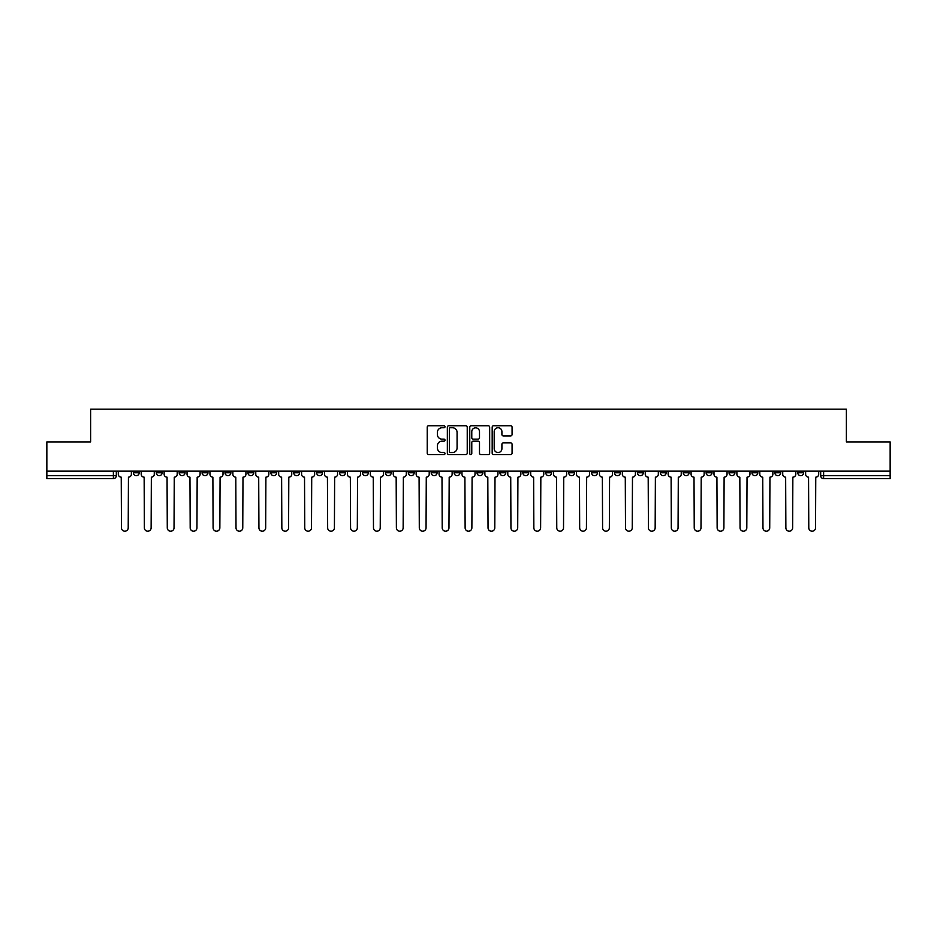 <?xml version="1.0" encoding="UTF-8"?>
<svg xmlns="http://www.w3.org/2000/svg" width="937" height="937" viewBox="0 0 937 937"><rect width="100%" height="100%" fill="white"/><g stroke="black" fill="none" stroke-linecap="round" stroke-linejoin="round"><path stroke-width="1.41" d="M445.005 426.745A1.007 1.007 0 0 0 443.997 425.738L428.677 425.738A1.441 1.441 0 0 0 427.237 427.178L427.237 453.133A1.441 1.441 0 0 0 428.677 454.574L443.997 454.574A1.007 1.007 0 0 0 445.005 453.567A1.007 1.007 0 0 0 443.997 452.548L442.006 452.548A4.615 4.615 0 0 1 437.403 447.945L437.403 445.778A4.615 4.615 0 0 1 442.006 441.163L443.997 441.163A1.007 1.007 0 0 0 445.005 440.156A1.007 1.007 0 0 0 443.997 439.148L442.006 439.148A4.615 4.615 0 0 1 437.403 434.534L437.403 432.367A4.615 4.615 0 0 1 442.006 427.752L443.997 427.752A1.007 1.007 0 0 0 445.005 426.745M751.954 471.147L751.954 472.763L757.822 472.763A2.94 2.94 0 0 1 754.882 475.691A2.94 2.94 0 0 1 751.954 472.763L751.954 471.147M729.045 471.147L729.045 472.763L734.913 472.763A2.94 2.94 0 0 1 731.973 475.691A2.94 2.94 0 0 1 729.045 472.763L729.045 471.147M591.575 471.147L591.575 472.763L597.443 472.763A2.94 2.94 0 0 1 594.515 475.691A2.94 2.94 0 0 1 591.575 472.763L591.575 471.147M568.665 471.147L568.665 472.763L574.533 472.763A2.94 2.94 0 0 1 571.605 475.691A2.94 2.94 0 0 1 568.665 472.763L568.665 471.147M545.756 471.147L545.756 472.763L551.624 472.763A2.94 2.94 0 0 1 548.684 475.691A2.94 2.94 0 0 1 545.756 472.763L545.756 471.147M499.925 471.147L499.925 472.763L505.804 472.763A2.94 2.94 0 0 1 502.864 475.691A2.94 2.94 0 0 1 499.925 472.763L499.925 471.147M454.105 472.763L454.105 471.147L454.105 472.763A2.94 2.94 0 0 0 457.045 475.691A2.94 2.94 0 0 1 454.105 472.763L459.985 472.763A2.94 2.94 0 0 1 457.045 475.691A2.94 2.94 0 0 0 459.985 472.763L459.985 471.147L459.985 472.763M431.196 472.763L431.196 471.147L431.196 472.763A2.94 2.94 0 0 0 434.136 475.691A2.94 2.94 0 0 1 431.196 472.763L437.075 472.763A2.94 2.94 0 0 1 434.136 475.691M408.286 472.763L408.286 471.147L408.286 472.763A2.94 2.94 0 0 0 411.226 475.691A2.94 2.94 0 0 1 408.286 472.763L414.166 472.763A2.94 2.94 0 0 1 411.226 475.691A2.94 2.94 0 0 0 414.166 472.763L414.166 471.147L414.166 472.763M385.376 471.147L385.376 472.763L391.244 472.763A2.94 2.94 0 0 1 388.316 475.691A2.94 2.94 0 0 1 385.376 472.763L385.376 471.147M362.467 471.147L362.467 472.763L368.335 472.763A2.94 2.94 0 0 1 365.395 475.691A2.94 2.94 0 0 1 362.467 472.763L362.467 471.147M339.557 471.147L339.557 472.763L345.425 472.763A2.94 2.94 0 0 1 342.485 475.691A2.94 2.94 0 0 1 339.557 472.763L339.557 471.147M316.636 472.763L316.636 471.147L316.636 472.763A2.94 2.94 0 0 0 319.576 475.691A2.94 2.94 0 0 1 316.636 472.763L322.515 472.763A2.94 2.94 0 0 1 319.576 475.691M270.816 472.763L270.816 471.147L270.816 472.763A2.94 2.94 0 0 0 273.756 475.691A2.94 2.94 0 0 1 270.816 472.763L276.696 472.763A2.94 2.94 0 0 1 273.756 475.691A2.94 2.94 0 0 0 276.696 472.763L276.696 471.147L276.696 472.763M247.907 472.763L247.907 471.147L247.907 472.763A2.94 2.94 0 0 0 250.847 475.691A2.94 2.94 0 0 1 247.907 472.763L253.786 472.763A2.94 2.94 0 0 1 250.847 475.691A2.94 2.94 0 0 0 253.786 472.763L253.786 471.147L253.786 472.763M224.997 472.763L224.997 471.147L224.997 472.763A2.94 2.94 0 0 0 227.937 475.691A2.94 2.94 0 0 1 224.997 472.763L230.877 472.763A2.94 2.94 0 0 1 227.937 475.691A2.94 2.94 0 0 0 230.877 472.763L230.877 471.147L230.877 472.763M202.087 472.763L202.087 471.147L202.087 472.763A2.94 2.94 0 0 0 205.027 475.691A2.94 2.94 0 0 1 202.087 472.763L207.955 472.763A2.94 2.94 0 0 1 205.027 475.691M179.178 472.763L179.178 471.147L179.178 472.763A2.94 2.94 0 0 0 182.118 475.691A2.94 2.94 0 0 1 179.178 472.763L185.046 472.763A2.94 2.94 0 0 1 182.118 475.691A2.94 2.94 0 0 0 185.046 472.763L185.046 471.147L185.046 472.763M156.268 472.763L156.268 471.147L156.268 472.763A2.94 2.94 0 0 0 159.196 475.691A2.94 2.94 0 0 1 156.268 472.763L162.136 472.763A2.94 2.94 0 0 1 159.196 475.691A2.94 2.94 0 0 0 162.136 472.763L162.136 471.147L162.136 472.763M510.63 435.904A1.441 1.441 0 0 0 512.07 434.463L512.07 427.178A1.441 1.441 0 0 0 510.63 425.738L493.623 425.738A1.441 1.441 0 0 0 492.183 427.178L492.183 453.133A1.441 1.441 0 0 0 493.623 454.574L510.63 454.574A1.441 1.441 0 0 0 512.07 453.133L512.07 444.337A1.441 1.441 0 0 0 510.63 442.896L503.345 442.896A1.441 1.441 0 0 0 501.904 444.337L501.904 448.694A3.853 3.853 0 0 1 498.051 452.548A3.853 3.853 0 0 1 494.197 448.694L494.197 431.617A3.853 3.853 0 0 1 498.051 427.752A3.853 3.853 0 0 1 501.904 431.617L501.904 434.463A1.441 1.441 0 0 0 503.345 435.904L510.63 435.904M46.85 471.147L46.85 441.913L90.62 441.913L90.62 409.164L846.38 409.164L846.38 441.913L890.15 441.913L890.15 471.147L46.85 471.147L46.85 475.691L116.317 475.691L116.317 471.147M467.235 427.178A1.441 1.441 0 0 0 465.794 425.738L448.788 425.738A1.441 1.441 0 0 0 447.347 427.178L447.347 453.133A1.441 1.441 0 0 0 448.788 454.574L465.794 454.574A1.441 1.441 0 0 0 467.235 453.133L467.235 427.178M471.206 425.738L488.212 425.738A1.441 1.441 0 0 1 489.653 427.178L489.653 453.133A1.441 1.441 0 0 1 488.212 454.574L480.939 454.574A1.441 1.441 0 0 1 479.486 453.133L479.486 442.604A1.441 1.441 0 0 0 478.046 441.163L473.22 441.163A1.441 1.441 0 0 0 471.779 442.604L471.779 453.567A1.007 1.007 0 0 1 470.772 454.574A1.007 1.007 0 0 1 469.765 453.567L469.765 427.178A1.441 1.441 0 0 1 471.206 425.738M820.683 471.147L820.683 475.691L890.15 475.691L890.15 478.631L823.623 478.631A2.94 2.94 0 0 1 820.683 475.691M890.15 471.147L890.15 475.691M116.317 475.691A2.94 2.94 0 0 1 113.377 478.631L46.85 478.631L46.85 475.691M803.641 471.147L803.641 472.763A2.94 2.94 0 0 1 800.713 475.691A2.94 2.94 0 0 1 797.774 472.763L803.641 472.763M797.774 471.147L797.774 472.763M780.732 471.147L780.732 472.763A2.94 2.94 0 0 1 777.804 475.691A2.94 2.94 0 0 1 774.864 472.763L780.732 472.763M774.864 471.147L774.864 472.763M757.822 471.147L757.822 472.763M734.913 471.147L734.913 472.763L734.913 471.147M712.003 471.147L712.003 472.763A2.94 2.94 0 0 1 709.063 475.691A2.94 2.94 0 0 1 706.123 472.763L712.003 472.763M706.123 471.147L706.123 472.763M689.093 471.147L689.093 472.763A2.94 2.94 0 0 1 686.153 475.691A2.94 2.94 0 0 1 683.214 472.763L689.093 472.763M683.214 471.147L683.214 472.763M666.184 471.147L666.184 472.763A2.94 2.94 0 0 1 663.244 475.691A2.94 2.94 0 0 1 660.304 472.763L666.184 472.763M660.304 471.147L660.304 472.763M643.274 471.147L643.274 472.763A2.94 2.94 0 0 1 640.334 475.691A2.94 2.94 0 0 1 637.394 472.763L643.274 472.763M637.394 471.147L637.394 472.763M620.364 471.147L620.364 472.763A2.94 2.94 0 0 1 617.424 475.691A2.94 2.94 0 0 1 614.485 472.763L620.364 472.763M614.485 471.147L614.485 472.763M597.443 471.147L597.443 472.763A2.94 2.94 0 0 1 594.515 475.691M574.533 471.147L574.533 472.763M551.624 472.763L551.624 471.147L551.624 472.763A2.94 2.94 0 0 1 548.684 475.691M528.714 471.147L528.714 472.763A2.94 2.94 0 0 1 525.774 475.691A2.94 2.94 0 0 1 522.834 472.763A2.94 2.94 0 0 0 525.774 475.691A2.94 2.94 0 0 0 528.714 472.763L522.834 472.763L522.834 471.147M505.804 472.763L505.804 471.147L505.804 472.763A2.94 2.94 0 0 1 502.864 475.691M482.895 471.147L482.895 472.763A2.94 2.94 0 0 1 479.955 475.691A2.94 2.94 0 0 1 477.015 472.763A2.94 2.94 0 0 0 479.955 475.691M477.015 471.147L477.015 472.763L482.895 472.763M437.075 471.147L437.075 472.763L437.075 471.147M391.244 472.763L391.244 471.147L391.244 472.763A2.94 2.94 0 0 1 388.316 475.691M368.335 472.763L368.335 471.147L368.335 472.763A2.94 2.94 0 0 1 365.395 475.691M345.425 472.763L345.425 471.147L345.425 472.763A2.94 2.94 0 0 1 342.485 475.691M322.515 471.147L322.515 472.763L322.515 471.147M299.606 472.763L299.606 471.147L299.606 472.763A2.94 2.94 0 0 1 296.666 475.691A2.94 2.94 0 0 1 293.726 472.763L299.606 472.763A2.94 2.94 0 0 1 296.666 475.691M293.726 471.147L293.726 472.763M207.955 471.147L207.955 472.763L207.955 471.147M139.226 471.147L139.226 472.763A2.94 2.94 0 0 1 136.287 475.691A2.94 2.94 0 0 1 133.359 472.763A2.94 2.94 0 0 0 136.287 475.691A2.94 2.94 0 0 0 139.226 472.763L139.226 471.147M133.359 471.147L133.359 472.763L139.226 472.763M450.369 427.752A1.007 1.007 0 0 0 449.362 428.771L449.362 451.54A1.007 1.007 0 0 0 450.369 452.548L452.466 452.548A4.615 4.615 0 0 0 457.08 447.945L457.08 432.367A4.615 4.615 0 0 0 452.466 427.752L450.369 427.752M479.486 431.688A3.853 3.853 0 0 0 475.633 427.834A3.853 3.853 0 0 0 471.779 431.688L471.779 437.708A1.441 1.441 0 0 0 473.22 439.148L478.046 439.148A1.441 1.441 0 0 0 479.486 437.708L479.486 431.688M118.296 471.147L118.296 474.227A2.94 2.94 139.8 0 0 121.236 477.167L121.459 527.836A3.373 3.373 139.8 0 0 124.832 531.209A3.373 3.373 139.8 0 0 128.217 527.836L128.439 477.167A2.94 2.94 139.8 0 0 131.367 474.227L131.367 471.147M141.206 471.147L141.206 474.227A2.94 2.94 139.8 0 0 144.146 477.167L144.368 527.836A3.373 3.373 139.8 0 0 147.741 531.209A3.373 3.373 139.8 0 0 151.126 527.836L151.349 477.167A2.94 2.94 139.8 0 0 154.277 474.227L154.277 471.147M164.127 471.147L164.127 474.227A2.94 2.94 139.8 0 0 167.055 477.167L167.278 527.836A3.373 3.373 139.8 0 0 170.663 531.209A3.373 3.373 139.8 0 0 174.036 527.836L174.259 477.167A2.94 2.94 139.8 0 0 177.198 474.227L177.198 471.147M187.037 471.147L187.037 474.227A2.94 2.94 139.8 0 0 189.965 477.167L190.188 527.836A3.373 3.373 139.8 0 0 193.572 531.209A3.373 3.373 139.8 0 0 196.946 527.836L197.168 477.167A2.94 2.94 139.8 0 0 200.108 474.227L200.108 471.147M209.947 471.147L209.947 474.227A2.94 2.94 139.8 0 0 212.886 477.167L213.097 527.836A3.373 3.373 139.8 0 0 216.482 531.209A3.373 3.373 139.8 0 0 219.855 527.836L220.078 477.167A2.94 2.94 139.8 0 0 223.018 474.227L223.018 471.147M232.856 471.147L232.856 474.227A2.94 2.94 139.8 0 0 235.796 477.167L236.007 527.836A3.373 3.373 139.8 0 0 239.392 531.209A3.373 3.373 139.8 0 0 242.765 527.836L242.988 477.167A2.94 2.94 139.8 0 0 245.927 474.227L245.927 471.147M255.766 471.147L255.766 474.227A2.94 2.94 139.8 0 0 258.706 477.167L258.928 527.836A3.373 3.373 139.8 0 0 262.301 531.209A3.373 3.373 139.8 0 0 265.675 527.836L265.897 477.167A2.94 2.94 139.8 0 0 268.837 474.227L268.837 471.147M278.676 471.147L278.676 474.227A2.94 2.94 139.8 0 0 281.615 477.167L281.838 527.836A3.373 3.373 139.8 0 0 285.211 531.209A3.373 3.373 139.8 0 0 288.584 527.836L288.807 477.167A2.94 2.94 139.8 0 0 291.747 474.227L291.747 471.147M301.585 471.147L301.585 474.227A2.94 2.94 139.8 0 0 304.525 477.167L304.748 527.836A3.373 3.373 139.8 0 0 308.121 531.209A3.373 3.373 139.8 0 0 311.506 527.836L311.716 477.167A2.94 2.94 139.8 0 0 314.656 474.227L314.656 471.147M324.495 471.147L324.495 474.227A2.94 2.94 139.8 0 0 327.435 477.167L327.657 527.836A3.373 3.373 139.8 0 0 331.03 531.209A3.373 3.373 139.8 0 0 334.415 527.836L334.638 477.167A2.94 2.94 139.8 0 0 337.566 474.227L337.566 471.147M347.404 471.147L347.404 474.227A2.94 2.94 139.8 0 0 350.344 477.167L350.567 527.836A3.373 3.373 139.8 0 0 353.94 531.209A3.373 3.373 139.8 0 0 357.325 527.836L357.547 477.167A2.94 2.94 139.8 0 0 360.476 474.227L360.476 471.147M370.326 471.147L370.326 474.227A2.94 2.94 139.8 0 0 373.254 477.167L373.476 527.836A3.373 3.373 139.8 0 0 376.861 531.209A3.373 3.373 139.8 0 0 380.235 527.836L380.457 477.167A2.94 2.94 139.8 0 0 383.397 474.227L383.397 471.147M393.235 471.147L393.235 474.227A2.94 2.94 139.8 0 0 396.164 477.167L396.386 527.836A3.373 3.373 139.8 0 0 399.771 531.209A3.373 3.373 139.8 0 0 403.144 527.836L403.367 477.167A2.94 2.94 139.8 0 0 406.307 474.227L406.307 471.147M416.145 471.147L416.145 474.227A2.94 2.94 139.8 0 0 419.085 477.167L419.296 527.836A3.373 3.373 139.8 0 0 422.681 531.209A3.373 3.373 139.8 0 0 426.054 527.836L426.276 477.167A2.94 2.94 139.8 0 0 429.216 474.227L429.216 471.147M439.055 471.147L439.055 474.227A2.94 2.94 139.8 0 0 441.995 477.167L442.205 527.836A3.373 3.373 139.8 0 0 445.59 531.209A3.373 3.373 139.8 0 0 448.964 527.836L449.186 477.167A2.94 2.94 139.8 0 0 452.126 474.227L452.126 471.147M461.964 471.147L461.964 474.227A2.94 2.94 139.8 0 0 464.904 477.167L465.127 527.836A3.373 3.373 139.8 0 0 468.5 531.209A3.373 3.373 139.8 0 0 471.873 527.836L472.096 477.167A2.94 2.94 139.8 0 0 475.036 474.227L475.036 471.147M484.874 471.147L484.874 474.227A2.94 2.94 139.8 0 0 487.814 477.167L488.036 527.836A3.373 3.373 139.8 0 0 491.41 531.209A3.373 3.373 139.8 0 0 494.795 527.836L495.005 477.167A2.94 2.94 139.8 0 0 497.945 474.227L497.945 471.147M507.784 471.147L507.784 474.227A2.94 2.94 139.8 0 0 510.724 477.167L510.946 527.836A3.373 3.373 139.8 0 0 514.319 531.209A3.373 3.373 139.8 0 0 517.704 527.836L517.915 477.167A2.94 2.94 139.8 0 0 520.855 474.227L520.855 471.147M530.693 471.147L530.693 474.227A2.94 2.94 139.8 0 0 533.633 477.167L533.856 527.836A3.373 3.373 139.8 0 0 537.229 531.209A3.373 3.373 139.8 0 0 540.614 527.836L540.836 477.167A2.94 2.94 139.8 0 0 543.765 474.227L543.765 471.147M553.603 471.147L553.603 474.227A2.94 2.94 139.8 0 0 556.543 477.167L556.765 527.836A3.373 3.373 139.8 0 0 560.139 531.209A3.373 3.373 139.8 0 0 563.524 527.836L563.746 477.167A2.94 2.94 139.8 0 0 566.674 474.227L566.674 471.147M576.524 471.147L576.524 474.227A2.94 2.94 139.8 0 0 579.453 477.167L579.675 527.836A3.373 3.373 139.8 0 0 583.06 531.209A3.373 3.373 139.8 0 0 586.433 527.836L586.656 477.167A2.94 2.94 139.8 0 0 589.596 474.227L589.596 471.147M599.434 471.147L599.434 474.227A2.94 2.94 139.8 0 0 602.362 477.167L602.585 527.836A3.373 3.373 139.8 0 0 605.97 531.209A3.373 3.373 139.8 0 0 609.343 527.836L609.565 477.167A2.94 2.94 139.8 0 0 612.505 474.227L612.505 471.147M622.344 471.147L622.344 474.227A2.94 2.94 139.8 0 0 625.284 477.167L625.494 527.836A3.373 3.373 139.8 0 0 628.879 531.209A3.373 3.373 139.8 0 0 632.252 527.836L632.475 477.167A2.94 2.94 139.8 0 0 635.415 474.227L635.415 471.147M645.253 471.147L645.253 474.227A2.94 2.94 139.8 0 0 648.193 477.167L648.416 527.836A3.373 3.373 139.8 0 0 651.789 531.209A3.373 3.373 139.8 0 0 655.162 527.836L655.385 477.167A2.94 2.94 139.8 0 0 658.324 474.227L658.324 471.147M668.163 471.147L668.163 474.227A2.94 2.94 139.8 0 0 671.103 477.167L671.325 527.836A3.373 3.373 139.8 0 0 674.699 531.209A3.373 3.373 139.8 0 0 678.072 527.836L678.294 477.167A2.94 2.94 139.8 0 0 681.234 474.227L681.234 471.147M691.073 471.147L691.073 474.227A2.94 2.94 139.8 0 0 694.012 477.167L694.235 527.836A3.373 3.373 139.8 0 0 697.608 531.209A3.373 3.373 139.8 0 0 700.993 527.836L701.204 477.167A2.94 2.94 139.8 0 0 704.144 474.227L704.144 471.147M713.982 471.147L713.982 474.227A2.94 2.94 139.8 0 0 716.922 477.167L717.145 527.836A3.373 3.373 139.8 0 0 720.518 531.209A3.373 3.373 139.8 0 0 723.903 527.836L724.114 477.167A2.94 2.94 139.8 0 0 727.053 474.227L727.053 471.147M736.892 471.147L736.892 474.227A2.94 2.94 139.8 0 0 739.832 477.167L740.054 527.836A3.373 3.373 139.8 0 0 743.428 531.209A3.373 3.373 139.8 0 0 746.812 527.836L747.035 477.167A2.94 2.94 139.8 0 0 749.963 474.227L749.963 471.147M759.802 471.147L759.802 474.227A2.94 2.94 139.8 0 0 762.741 477.167L762.964 527.836A3.373 3.373 139.8 0 0 766.337 531.209A3.373 3.373 139.8 0 0 769.722 527.836L769.945 477.167A2.94 2.94 139.8 0 0 772.873 474.227L772.873 471.147M782.723 471.147L782.723 474.227A2.94 2.94 139.8 0 0 785.651 477.167L785.874 527.836A3.373 3.373 139.8 0 0 789.259 531.209A3.373 3.373 139.8 0 0 792.632 527.836L792.854 477.167A2.94 2.94 139.8 0 0 795.794 474.227L795.794 471.147M805.633 471.147L805.633 474.227A2.94 2.94 139.8 0 0 808.561 477.167L808.783 527.836A3.373 3.373 139.8 0 0 812.168 531.209A3.373 3.373 139.8 0 0 815.541 527.836L815.764 477.167A2.94 2.94 139.8 0 0 818.704 474.227L818.704 471.147M113.377 471.147L113.377 478.631M823.623 471.147L823.623 478.631"/></g></svg>
